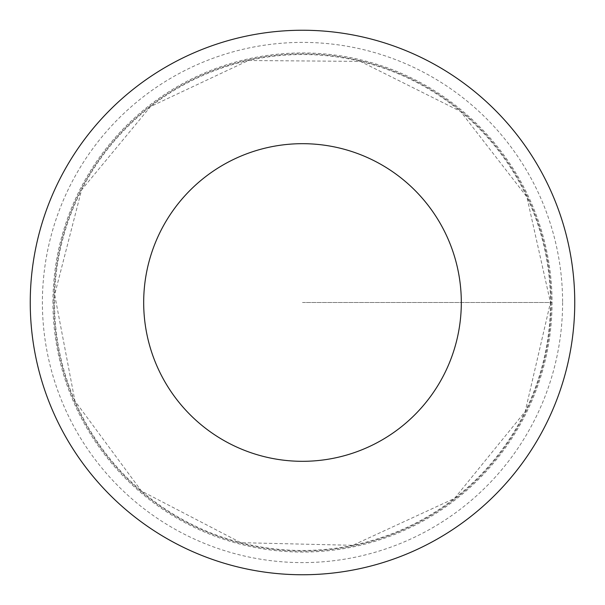 <?xml version="1.0" encoding="UTF-8"?>
<svg xmlns="http://www.w3.org/2000/svg" width="605" height="605" viewBox="0 0 605 605"><rect width="100%" height="100%" fill="white"/><g stroke="black" fill="none" stroke-linecap="round" stroke-linejoin="round"><path stroke-width="0.45" stroke-dasharray="3.02 2.27" d="M551.125 302.5A248.625 248.625 0 0 1 178.188 517.82A248.625 248.625 0 0 1 178.188 87.18A248.625 248.625 0 0 1 551.125 302.5A248.625 248.625 0 0 1 178.188 517.82A248.625 248.625 0 0 1 178.188 87.18A248.625 248.625 0 0 1 551.125 302.5M574.75 302.5A272.25 272.25 0 0 1 166.375 538.276A272.25 272.25 0 0 1 166.375 66.724A272.25 272.25 0 0 1 574.75 302.5M52.938 302.5A249.562 249.562 0 0 1 302.5 52.938A249.562 249.562 0 0 1 552.062 302.5A249.562 249.562 0 0 1 302.5 552.062A249.562 249.562 0 0 1 52.938 302.5M302.5 302.5L552.062 302.5L302.5 302.5M550.459 302.5A247.959 247.959 0 0 1 178.52 517.237A247.959 247.959 0 0 1 178.52 87.763A247.959 247.959 0 0 1 550.459 302.5L525.17 411.589L454.476 498.422L352.783 545.309L240.835 542.67L141.464 491.048L74.937 400.979L54.662 294.711L81.569 189.932L150.524 106.578L248.413 60.515L360.383 61.392L460.556 111.449L526.857 196.927L550.459 302.5M562.605 302.5A260.105 260.105 0 0 1 172.448 527.757A260.105 260.105 0 0 1 172.448 77.243A260.105 260.105 0 0 1 562.605 302.5"/><path stroke-width="0.91" d="M461.312 302.5A158.812 158.812 0 0 1 223.094 440.039A158.812 158.812 0 0 1 223.094 164.961A158.812 158.812 0 0 1 461.312 302.5M574.75 302.5A272.25 272.25 0 0 1 166.375 538.276A272.25 272.25 0 0 1 166.375 66.724A272.25 272.25 0 0 1 574.75 302.5"/></g></svg>
